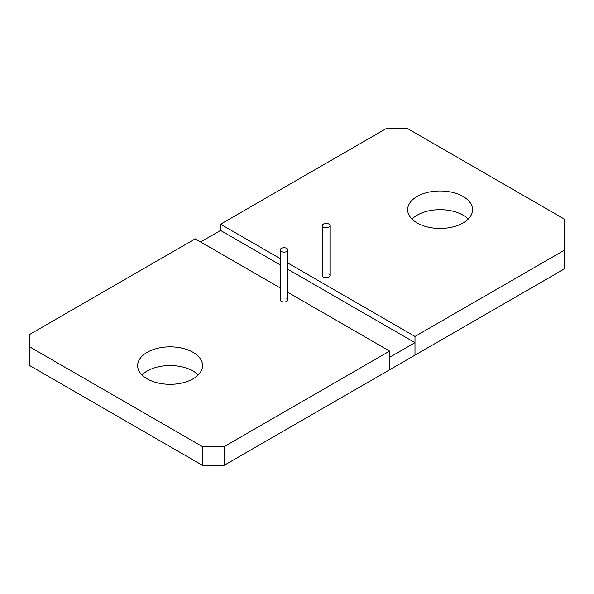 <?xml version="1.0" encoding="UTF-8"?>
<svg xmlns="http://www.w3.org/2000/svg" width="594" height="594" viewBox="0 0 594 594"><rect width="100%" height="100%" fill="white"/><g stroke="black" fill="none" stroke-linecap="round" stroke-linejoin="round"><path stroke-width="0.89" d="M322.342 225.601A3.816 2.205 0 0 0 323.463 227.16A3.816 2.205 0 0 0 327.621 227.643A3.816 2.205 0 0 0 329.982 225.601A3.816 2.205 0 0 0 328.861 224.049A3.816 2.205 0 0 0 324.695 223.567A3.816 2.205 0 0 0 322.342 225.601L322.342 275.49A3.816 2.205 0 0 0 323.463 277.049A3.816 2.205 0 0 0 327.621 277.524A3.816 2.205 0 0 0 329.982 275.49A3.816 2.205 0 0 0 328.861 273.931M280.219 287.934L195.211 238.855L29.7 334.415L29.7 346.881L202.502 446.651L224.101 446.651L224.101 465.354L564.3 268.941L564.3 219.06L407.699 128.646L386.1 128.646L220.589 224.205L280.219 258.628M468.221 219.06A32.455 18.741 0 0 0 463.053 215.162A32.455 18.741 0 0 0 411.976 219.06M417.151 222.958A32.455 18.741 0 0 0 452.524 227.019A32.455 18.741 0 0 0 472.557 209.704A32.455 18.741 0 0 0 463.053 196.458A32.455 18.741 0 0 0 427.68 192.397A32.455 18.741 0 0 0 407.647 209.704A32.455 18.741 0 0 0 417.151 222.958M287.86 263.038L414.991 336.442L564.3 250.237M287.86 292.345L389.612 351.091L389.612 369.795L389.612 357.328L414.991 342.671L414.991 355.145L414.991 336.442M280.219 264.865L220.589 230.435L220.589 224.205M280.219 249.926A3.816 2.205 0 0 0 281.341 251.485A3.816 2.205 0 0 0 285.499 251.96A3.816 2.205 0 0 0 287.86 249.926A3.816 2.205 0 0 0 286.739 248.366A3.816 2.205 0 0 0 282.581 247.884A3.816 2.205 0 0 0 280.219 249.926L280.219 299.807A3.816 2.205 0 0 0 281.341 301.366A3.816 2.205 0 0 0 285.499 301.841A3.816 2.205 0 0 0 287.86 299.807A3.816 2.205 0 0 0 286.739 298.247M224.101 465.354L202.502 465.354L29.7 365.592L29.7 346.881M198.225 374.94A32.455 18.741 0 0 0 193.05 371.042A32.455 18.741 0 0 0 141.973 374.94M202.502 446.651L202.502 465.354M224.101 446.651L389.612 351.091M147.149 378.838A32.455 18.741 0 0 0 182.521 382.9A32.455 18.741 0 0 0 202.554 365.585A32.455 18.741 0 0 0 193.05 352.339A32.455 18.741 0 0 0 157.677 348.277A32.455 18.741 0 0 0 137.645 365.585A32.455 18.741 0 0 0 147.149 378.838M220.589 230.435L200.609 241.973M414.991 342.671L287.86 269.275M329.982 275.49L329.982 225.601M287.86 299.807L287.86 249.926"/></g></svg>
